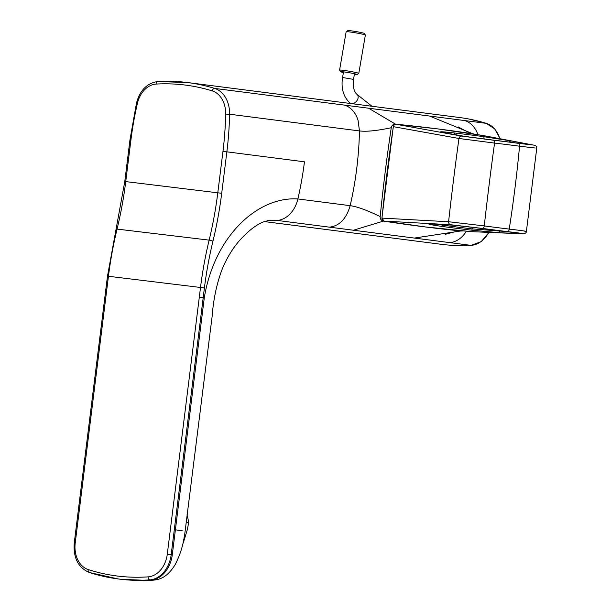 <?xml version="1.0" encoding="UTF-8"?>
<svg xmlns="http://www.w3.org/2000/svg" width="611" height="611" viewBox="0 0 611 611"><rect width="100%" height="100%" fill="white"/><g stroke="black" fill="none" stroke-linecap="round" stroke-linejoin="round"><path stroke-width="0.92" d="M167.284 554.215L171.179 554.704L204.41 287.941A276.065 180.703 -83.1 0 1 212.972 241.085A279.754 181.719 97 0 0 221.701 193.282L125.736 181.604A278.44 182.964 -83.1 0 1 117.098 228.934A278.448 181.704 97 0 0 108.445 276.264L75.222 543.026A25.059 18.972 -82.7 0 0 88.267 569.589A275.897 208.855 -82.7 0 0 148.106 576.86A25.059 18.972 -82.7 0 0 167.284 554.215L200.515 287.453A278.448 182.2 -83.1 0 1 209.145 240.123A278.44 180.848 97 0 0 217.799 192.793A47344.481 35839.587 -82.7 0 0 222.962 151.352A275.729 208.725 -82.7 0 0 225.665 114.12L229.591 114.226L359.467 130.93A278.44 210.78 97.3 0 1 350.156 205.678C357.076 206.564 367.081 210.199 380.187 216.584A1705.66 1579.091 -83.4 0 1 391.254 127.73C376.979 130.754 366.386 131.816 359.467 130.93L358.099 120.504A27.846 21.08 97.3 0 0 344.512 105.115L368.616 108.216L395.493 124.17A1705.584 1579.137 -83.4 0 1 472.868 133.786L429.541 116.044L464.765 120.573A27.846 21.08 97.3 0 1 477.962 134.733M391.254 127.73A4.178 3.865 -83.4 0 1 395.493 124.17M472.868 133.786A9.745 9.02 -83.4 0 1 473.158 133.832A9.745 9.02 -83.4 0 1 474.51 134.206M463.1 230.874A9.745 9.02 -83.4 0 1 461.267 231.004A9.745 9.02 -83.4 0 1 460.77 230.966A1705.561 1579.114 -83.4 0 1 383.418 221.09L353.418 230.232L329.314 227.139C339.326 226.108 346.269 218.959 350.156 205.678L297.878 198.949A278.494 210.818 -82.7 0 0 304.454 161.816L226.864 151.834A278.494 210.818 -82.7 0 0 229.591 114.226A27.846 21.08 -82.7 0 0 214.637 88.412A278.654 210.94 -82.7 0 0 187.753 82.577A278.654 210.94 -82.7 0 0 187.745 82.577A278.654 210.94 -82.7 0 0 158.035 81.53A2.788 1.802 -93.3 0 0 157.821 81.523C147.083 83.05 139.98 90.207 136.505 102.999L129.937 140.049L124.781 181.49L107.483 276.149L106.283 285.795L107.246 285.902M383.418 221.09A4.178 3.865 -83.4 0 1 380.187 216.584M267.267 220.678A278.463 210.795 -82.7 0 0 277.035 220.411A27.846 21.08 97.3 0 0 297.878 198.949C258.178 196.345 214.675 235.296 204.295 297.717L175.388 529.821L182.33 530.806M353.418 230.232L414.35 238.069L460.77 230.966M414.35 238.069L449.566 242.598A27.839 21.08 -82.7 0 0 466.376 231.187M329.314 227.139L277.035 220.411L270.474 220.181L264.807 221.434C256.941 224.092 248.387 230.599 239.145 240.963C232.959 248.081 227.521 256.925 222.839 267.503C217.05 282.198 213.483 298.474 212.139 316.315L185.133 531.112C182.918 548.189 179.183 556.293 175.464 564.113C167.559 577.196 160.197 579.404 153.651 580.144L150.963 580.007A27.846 21.08 -82.7 0 0 172.271 554.841L175.388 529.821M120.382 579.228A278.501 210.826 97.3 0 1 119.282 579.091L118.198 578.953A278.685 210.963 -82.7 0 0 118.198 578.945A278.685 210.963 -82.7 0 0 149.871 579.862L150.963 580.007A278.509 210.833 -82.7 0 1 120.382 579.228L119.282 579.091M507.894 231.661C520.778 233.165 525.483 233.876 522 233.784L471.562 231.661A2076.514 2074.039 101.1 0 1 427.234 227.147L425.233 226.91A1705.813 1579.351 -83.4 0 1 384.128 221.106L450.742 224.741L482.881 228.476A1699.214 1572.905 100.3 0 0 507.894 231.661A2.788 1.054 96.7 0 0 509.23 229.079A1247.234 1132.427 -82.5 0 0 519.556 146.205A1693.677 1567.505 92.9 0 0 494.566 143.089A1235.228 450.933 97 0 0 484.256 225.902A1692.89 1567.055 100.3 0 0 509.23 229.079C523.627 230.805 528.836 231.584 524.864 231.409M533.266 145.051A2.788 2.635 100.9 0 0 533.159 145.021C535.702 145.342 536.893 146.441 536.741 148.328L526.392 231.416C526.292 233.081 524.88 233.876 522.161 233.799A2.788 2.635 -87.8 0 1 522 233.784M535.251 148.022L519.556 146.205A2.788 1.054 -82.4 0 0 518.892 143.394A1699.573 1572.958 92.9 0 0 493.864 140.27L461.779 136.1L396.188 124.293A1705.805 1579.343 -83.4 0 1 437.445 128.868L439.446 129.127A2076.568 2074.101 101.1 0 1 483.522 135.604L533.059 145.006L518.892 143.394M493.864 140.27A2.788 1.054 -83.4 0 1 494.566 143.089L458.96 138.476A1235.801 470.195 97 0 0 448.589 221.74L484.256 225.902A2.788 1.054 97.7 0 1 482.881 228.476M464.772 136.39L442.089 132.304C438.202 131.418 442.112 131.617 453.828 132.908A1703.628 1577.319 -83.4 0 1 483.263 136.597L511.903 141.057L529.859 144.524L517.479 143.142A1701.016 1574.906 96.6 0 0 492.779 140.056L464.772 136.39A3.483 3.177 -79.8 0 1 464.994 136.421L442.318 132.335A3.483 3.177 -79.8 0 1 442.341 132.343M522.336 233.799A2.788 2.635 -87.8 0 1 522.161 233.799L471.562 231.661L425.218 226.91L384.128 221.106A2.78 2.566 -84.5 0 1 381.974 218.104A1705.881 1579.412 -83.4 0 1 393.369 126.668A2.78 2.566 -82.2 0 1 396.188 124.293L437.445 128.868M382.112 218.112L448.589 221.74A2.788 2.536 93.2 0 0 450.742 224.741M461.779 136.1A2.788 2.543 -79.8 0 0 458.96 138.476L393.369 126.668M442.081 226.437C430.335 224.764 426.478 223.931 430.518 223.924L453.622 225.192L481.804 228.445A1700.978 1572.409 88.7 0 0 506.473 231.584C517.38 232.844 521.504 233.471 518.846 233.471L500.615 232.791L471.478 230.164A1698.931 1571.133 -75.5 0 1 442.081 226.437A1.39 0.527 -82.2 0 0 442.769 225.154L436.834 224.275M437.438 128.86L483.996 135.695M505.977 231.523L472.143 228.881A1697.557 1570.69 -77.4 0 1 442.769 225.154L442.845 224.604M500.615 232.791A1.39 1.314 -87.9 0 1 499.431 231.279L499.485 230.737M186.974 514.905A33.414 24.402 119.6 0 1 188.486 523.153L186.134 521.817M183.056 543.271A64.545 42.159 -83.1 0 0 183.483 542.224L187.256 529.92A64.552 42.182 96.9 0 0 188.486 523.153M354.38 74.42A8.355 0.466 -170.3 0 0 356.641 74.618A8.355 0.466 -170.3 0 0 357.168 74.565A8.355 0.466 -170.3 0 0 357.183 74.542A8.355 0.466 -170.3 0 0 350.493 72.93A8.355 0.466 -170.3 0 0 341.266 71.655A8.355 0.466 -170.3 0 0 340.717 71.724A8.355 0.466 -170.3 0 0 340.724 71.754A8.355 0.466 -170.3 0 0 343.405 72.541M357.168 74.565L358.772 73.435A9.745 0.55 -170.3 0 0 358.794 73.412A9.745 0.55 -170.3 0 0 350.981 71.525A9.745 0.55 -170.3 0 0 340.22 70.036A9.745 0.55 -170.3 0 0 339.579 70.12A9.745 0.55 -170.3 0 0 339.594 70.15L340.724 71.754M358.794 73.412L365.363 35.048A9.745 0.55 -170.3 0 0 365.347 35.018A9.745 0.55 -170.3 0 0 357.29 33.116A9.745 0.55 -170.3 0 0 346.788 31.673A9.745 0.55 -170.3 0 0 346.17 31.734A9.745 0.55 -170.3 0 0 346.147 31.757L339.579 70.12M365.347 35.018L364.217 33.414A8.355 0.466 -170.3 0 0 357.305 31.787A8.355 0.466 -170.3 0 0 348.301 30.55A8.355 0.466 -170.3 0 0 347.774 30.596L346.17 31.734M344.512 105.115L214.637 88.412A2.788 1.802 -72.8 0 0 212.208 90.886A275.867 208.832 -82.7 0 0 156.172 84.074A2.788 1.802 -93.3 0 1 157.821 81.523L187.753 82.577M368.616 108.216L429.541 116.044M499.79 138.644A27.846 21.08 -82.7 0 0 486.219 123.338L464.765 120.573M500.088 138.697L494.719 128.898L486.318 123.353A1.39 0.901 -72.8 0 0 486.219 123.338A278.654 210.94 -82.7 0 0 459.335 117.495L187.745 82.569M225.665 114.12A25.059 18.972 -82.7 0 0 212.208 90.886M156.172 84.074A25.059 18.972 -82.7 0 0 137.406 103.389L136.505 102.999M137.406 103.389A275.721 208.718 -82.7 0 0 130.899 140.156L125.736 181.604L124.781 181.49M222.962 151.352L226.864 151.834A33361.516 2161.183 -82.9 0 1 221.701 193.282M199.308 297.091L204.295 297.717M264.41 221.572L441.31 244.316A278.654 210.94 -82.7 0 0 471.02 245.355L449.566 242.598M471.249 245.339A1.39 0.901 86.7 0 1 471.127 245.362A1.39 0.901 86.7 0 1 471.02 245.355A27.839 21.08 -82.7 0 0 488.67 232.463M130.899 140.156L129.937 140.049M212.972 241.085L209.145 240.123L116.113 228.98M148.106 576.86A2.788 1.802 86 0 0 149.871 579.862A27.846 21.08 -82.7 0 0 171.179 554.704L172.271 554.841M107.483 276.149L204.41 287.941M75.222 543.026L74.259 542.912L106.283 285.788M89.427 572.515A278.685 210.963 -82.7 0 0 118.19 578.945L89.221 572.469A2.788 1.802 107.9 0 0 89.427 572.515M88.267 569.589A2.788 1.802 107.9 0 0 89.221 572.469C78.147 567.588 73.167 557.736 74.259 542.912M483.759 135.65L533.159 145.028A2.788 2.635 100.9 0 0 533.059 145.006M442.089 132.304A3.483 3.177 -79.8 0 1 442.311 132.335L441.257 132.144M453.828 132.908A3.483 1.314 96.6 0 1 454.699 134.565M483.263 136.597A3.483 1.314 97.7 0 1 484.156 139.033M511.903 141.057A3.483 3.292 100.9 0 0 509.085 142.042M529.859 144.524A3.483 3.292 100.9 0 0 528.645 144.586M517.479 143.142A3.483 1.314 -82.4 0 0 517.456 143.134L492.741 140.056A3.483 1.314 -83.4 0 0 492.71 140.049M492.779 140.056A3.483 1.314 -83.4 0 0 492.741 140.056L465.002 136.421M481.804 228.445A1.39 0.527 97.7 0 1 481.789 228.445A1.39 0.527 97.7 0 1 481.774 228.438L519.587 233.303M518.846 233.471A1.39 1.314 -87.9 0 1 518.021 233.043M471.478 230.164A1.39 0.527 -83.4 0 0 472.143 228.881L472.364 227.208M354.502 73.732L353.532 79.384L342.557 77.498C340.915 88.328 343.405 96.859 350.027 103.083A5.568 3.903 128.9 0 1 349.996 103.06M353.532 79.384C352.814 86.838 353.983 91.849 357.023 94.415A5.568 3.903 128.9 0 1 357.023 94.415A5.568 3.903 128.9 0 1 357.71 99.257A5.568 3.903 128.9 0 1 352.211 103.717M350.874 103.549A5.568 3.903 128.9 0 1 350.027 103.083L350.554 103.503M473.158 133.832C472.906 134.26 463.81 130.364 458.563 126.981L458.594 126.996M486.318 123.353L469.286 119.099M445.366 234.334L453.232 232.165C462.122 230.393 459.877 231.225 461.267 231.004M452.109 245.332L471.127 245.362L481.193 241.62L488.991 232.478M153.636 580.144L148.572 580.45L120.909 579.297M530.34 144.776L517.456 143.134M384.113 221.098L381.906 218.096L393.293 126.66C393.522 125.14 394.485 124.354 396.172 124.293M429.22 223.886L453.729 225.199L481.789 228.445M343.519 71.854L342.557 77.498M357.023 94.415L371.984 106.261"/></g></svg>
